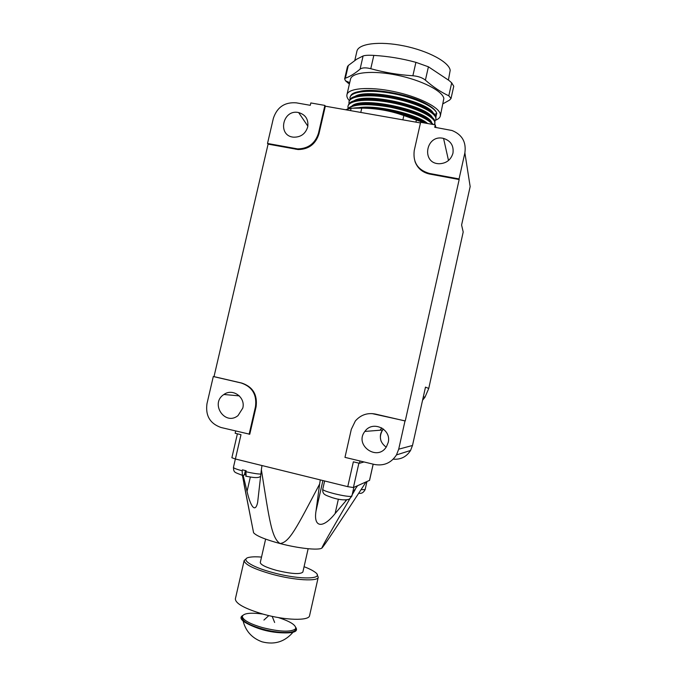 <?xml version="1.0" encoding="UTF-8"?>
<svg xmlns="http://www.w3.org/2000/svg" width="677" height="677" viewBox="0 0 677 677"><rect width="100%" height="100%" fill="white"/><g stroke="black" fill="none" stroke-linecap="round" stroke-linejoin="round"><path stroke-width="1.02" d="M235.672 431.029L235.156 433.272L240.995 434.685L235.393 458.989L320.306 479.908L319.62 484.063C296.272 528.407 289.417 542.379 280.007 543.529C271.689 537.817 269.522 521.307 261.373 469.669L257.649 502.368C255.254 513.471 250.532 506.565 247.046 491.384L243.128 475.254M346.658 499.922L335.115 513.572C322.616 529.236 313.316 527.315 316.007 511.042L319.62 484.063M358.895 463.153L353.411 487.533L347.758 486.67L320.306 479.908M353.411 487.533L357.617 485.688L352.658 492.653M369.524 480.365L357.617 485.688M365.944 482.024L363.727 485.595C335.513 528.542 325.561 543.783 321.99 548.015L321.888 547.981C323.115 544.731 330.088 532.714 349.518 499.321M352.192 494.735L355.256 489.471M242.408 475.406L251.954 524.463M260.899 474.078C257.734 474.061 252.741 473.282 245.929 471.742L246.157 470.769L242.4 469.838L242.18 470.811C236.485 469.263 233.573 468.12 233.43 467.392L235.368 458.989L231.872 457.737L237.39 433.813M364.014 461.951L359.462 463.288L353.352 461.816L347.758 486.67M359.986 460.986L359.462 463.288M414.967 161.464C417.497 168.26 422.389 172.457 429.633 174.057L459.175 179.532L405.261 420.925L372.003 413.579M214.008 376.632L213.297 376.53L206.967 403.729C205.351 415.686 210.039 423.607 221.04 427.5L249.762 434.236L256.084 406.801C257.641 394.767 252.893 386.863 241.833 383.08L214.008 376.632L268.092 144.125L298.142 149.558C308.763 149.346 315.702 144.099 318.96 133.809L325.324 106.187L420.459 122.943M261.974 465.539L261.373 469.669M321.99 548.015L321.753 548.158C318.224 550.486 298.32 548.362 280.007 543.529C265.257 539.535 256.448 535.947 253.587 532.757L253.316 531.343M308.145 548.734L302.856 572.073C300.36 574.511 291.618 573.961 276.639 570.415C265.993 567.411 260.543 564.762 260.29 562.46L265.621 539.12M304.075 566.691C308.619 568.435 312.063 570.119 314.407 571.743C326.365 579.284 301.079 580.316 273.178 572.683C250.592 566.793 239.133 558.66 249.974 557.196C252.792 556.731 256.642 556.689 261.517 557.069M317.166 574.798L318.249 577.21C318.097 581.67 294.647 580.384 272.501 574.358C253.96 569.086 244.515 564.466 244.169 560.488L246.191 558.762M318.249 577.21L309.575 615.63C309.228 620.961 285.559 620.462 263.421 614.225C244.896 608.741 235.537 603.63 235.359 598.9L244.169 560.488M242.772 615.418C238.524 617.991 241.909 621.613 252.936 626.276C262.295 629.813 271.959 631.988 281.928 632.809C293.86 633.325 298.464 631.506 295.747 627.367M278.264 617.542C289.815 621.266 295.646 624.82 295.756 628.205L295.451 629.551C295.104 633.664 278.027 633.494 262.219 628.992C248.916 625.006 242.205 621.181 242.087 617.526L242.4 616.18C243.948 613.167 250.752 612.457 262.803 614.056M295.756 628.205L295.248 629.119C290.255 632.25 279.347 631.751 262.532 627.613C250.828 624.177 244.143 620.716 242.468 617.221L242.4 616.18M344.974 457.364L374.415 464.464C383.851 466.165 391.204 462.975 396.477 454.91L398.702 449.189L405.007 420.933L375.363 414.062C367.383 412.564 360.714 414.866 355.349 420.976L351.304 429.336L344.974 457.364M268.092 144.125L267.517 143.465L297.643 148.906C308.28 148.695 315.237 143.431 318.503 133.115L324.884 105.426L310.819 102.946L310.269 105.307L296.272 102.836C284.755 101.982 277.113 107.144 273.364 118.323L267.517 143.465M435.269 124.856L420.612 122.275L414.248 150.489C412.767 162.412 417.827 170.062 429.446 173.447L459.057 178.931L464.879 152.833C466.377 142.035 462.086 134.588 452.008 130.5L434.727 127.276L435.269 124.856L435.903 127.479M325.324 106.187L324.884 105.426M388.192 442.487L386.482 446.634C377.563 461.951 353.893 445.17 364.869 431.435C372.468 420.045 391.831 429.142 388.192 442.487M249.128 434.27L255.466 406.767C257.032 394.708 252.267 386.779 241.181 382.987L213.297 376.53M242.772 408.121L238.025 415.585C224.984 426.324 209.726 403.357 223.909 394.488C232.685 387.921 245.768 397.314 242.772 408.121M452.955 153.214C450.941 159.806 446.465 163.318 439.508 163.732C420.832 163.91 425.672 133.885 443.562 138.413C450.772 140.765 453.903 145.699 452.955 153.214M307.705 126.971C305.462 133.885 300.774 137.287 293.632 137.177C277.02 135.967 282.58 108.794 298.642 112.568C305.674 114.709 308.687 119.507 307.705 126.971M464.879 152.833L470.16 186.581L461.596 225.018L463.203 231.991L428.744 388.454L425.486 387.126L412.496 445.474L410.558 450.467C406.505 456.84 400.725 459.742 393.227 459.167M459.175 179.532L459.057 178.931M428.744 388.454L424.978 397.196L422.566 400.242M353.851 487.338L351.879 496.114L348.993 499.575M352.099 495.132L351.27 496.41C348.342 496.605 342.841 495.742 334.76 493.812C327.118 491.841 323.107 490.368 322.717 489.386L322.734 489.336M345.278 500.108L349.637 499.118L351.27 496.41M332.779 497.807L336.469 498.856M245.929 471.742L246.106 476.346M245.387 470.591L244.372 474.992L242.374 475.415L242.18 470.811M244.473 474.552L245.387 474.78L245.556 474.035M345.482 109.733L351.118 108.244L361.763 108.134C376.226 108.252 390.257 110.715 403.864 115.522L424.707 122.994M353.369 108.134C370.531 105.807 407.232 113.414 424.86 123.028M430.902 111.62C420.772 101.178 373.983 90.676 358.268 96.041M430.064 116.156C420.129 105.764 372.595 95.093 357.033 100.509M429.235 120.701C419.512 110.351 371.174 99.502 355.789 104.977M425.791 123.189C415.627 115.894 387.481 108.244 368.474 108.075M435.87 119.482L435.929 117.4C434.896 103.496 355.417 86.656 349.679 100.111L348.96 101.939C350.17 95.339 371.478 93.705 395.173 98.749C418.902 103.708 437.537 113.668 435.87 119.482L434.795 121.268M434.896 123.798L434.947 121.75C434.202 108.168 354.012 91.099 348.621 104.546L347.97 106.264C349.129 100.069 368.491 98.292 391.094 102.642C413.732 106.932 433.458 116.097 434.846 122.215L434.516 124.72M433.204 124.492C427.382 117.561 413.156 111.646 390.519 106.738C367.137 102.743 352.827 103.479 347.597 108.938M424.928 123.036C417.633 118.974 407.859 115.479 395.613 112.551M418.504 120.396L398.533 113.77M349.027 104.013L348.96 101.939M434.685 121.005L435.429 120.21M359.208 91.632C370.15 87.731 406.809 93.367 425.046 103.166C402.502 91.327 355.154 86.419 350.745 95.677L349.95 97.623C351.211 91.251 370.387 89.305 392.973 93.595C415.458 97.801 435.429 107.144 436.8 113.524C436.013 110.351 432.095 106.907 425.046 103.166M350.17 99.46L349.95 97.623M433.534 113.795C430.301 101.609 364.497 86.918 354.113 97.141M432.595 118.247C429.607 106.204 363.151 91.361 353.022 101.567M431.655 122.689C428.913 110.8 361.831 95.812 351.947 105.993M427.619 123.51C417.193 114.142 375.515 104.326 358.125 107.804M347.919 108.836C353.876 103.894 368.043 103.353 390.409 107.22C412.217 111.908 426.315 117.637 432.688 124.399M348.054 108.337L347.97 106.264M350.001 99.688L349.907 99.223M443.088 103.725L449.562 100.103L451.026 98.453L453.759 86.267L451.703 82.856L448.792 95.795C440.93 92.174 433.136 86.952 425.401 80.148C422.38 77.686 418.208 76.222 412.877 75.765C398.406 74.834 384.375 72.481 370.776 68.707C365.783 67.438 362.22 67.59 360.071 69.164C354.663 73.683 349.764 76.687 345.38 78.185L344.644 78.879L345.465 80.766L349.374 84.1M451.703 82.856L448.986 80.461L428.414 66.795L415.915 62.343C402.104 58.569 388.073 56.25 373.822 55.396C368.61 55.091 365.038 55.286 363.092 55.971L356.737 59.178L348.291 65.5L347.419 66.786L344.644 78.879M349.366 100.645C347.36 98.487 346.548 96.515 346.937 94.729C348.164 88.154 369.041 86.377 393.464 91.463C417.895 96.472 439.068 106.991 440.329 114.134L440.338 115.953C439.906 117.722 438.332 119.144 435.599 120.21M434.16 114.447L436.8 113.524L435.709 116.757M451.026 98.453L448.792 95.795M346.937 94.729L350.5 79.201C351.812 72.261 372.748 70.137 397.162 75.198C421.585 80.174 442.665 90.98 443.85 98.495L440.338 115.953M316.007 511.042L322.912 480.552M335.115 513.572L338.373 499.135M373.154 464.16L369.498 480.458M247.046 491.384L250.338 477.057M318.96 133.809L318.503 133.115M295.9 149.279L295.384 148.627M386.161 447.125C379.949 442.453 378.765 436.75 382.607 430.022L383.444 429.015M380.11 430.217L381.743 427.872M412.496 445.474L398.702 449.189M429.633 174.057L429.446 173.447M241.833 383.08L241.181 382.987M256.084 406.801L255.466 406.767M366.934 481.592L365.123 489.623L361.061 489.666M416.457 119.719L415.915 122.148M403.864 115.522L402.883 119.846M361.763 108.134L360.782 112.433M351.118 108.244L350.568 110.63M354.807 60.431L356.914 51.224C358.378 43.624 379.433 40.874 403.83 45.884C428.228 50.8 449.156 62.149 450.188 70.306L448.428 79.988M347.682 81.756L347.479 82.636M348.291 65.5L345.38 78.185M363.092 55.971L360.071 69.164M373.822 55.396L370.776 68.707M415.915 62.343L412.877 75.765M428.414 66.795L425.401 80.148M253.587 532.757L243.898 483.632M274.642 622.476L272.171 616.358M252.936 626.276C262.194 630.253 271.858 632.428 281.928 632.809M263.928 620.064L268.82 615.605M242.815 619.76C245.226 630.668 251.649 638.03 262.075 641.83C274.87 645.122 285.457 641.601 293.835 631.26M298.142 149.558L297.643 148.906M364.869 431.435L382.607 430.022C380.254 433.128 379.755 436.843 381.1 441.176M423.345 396.739L424.978 397.196M396.477 454.91L410.558 450.467M223.909 394.488L239.32 395.884M298.642 112.568L307.857 126.193M443.562 138.413L448.504 160.483M373.188 464.168L369.54 480.416M365.123 489.623C363.464 492.721 361.34 493.897 358.768 493.152M324.63 480.975L322.717 489.386C322.48 494.76 325.366 495.048 332.289 497.671C339.422 499.948 345.202 500.43 349.637 499.118M245.734 476.143C258.123 478.732 259.342 477.217 260.67 476.219M241.96 475.169C234.301 472.089 233.802 472.766 233.43 467.392M436.293 115.987L435.455 116.232M349.704 82.653L345.465 80.766"/></g></svg>

